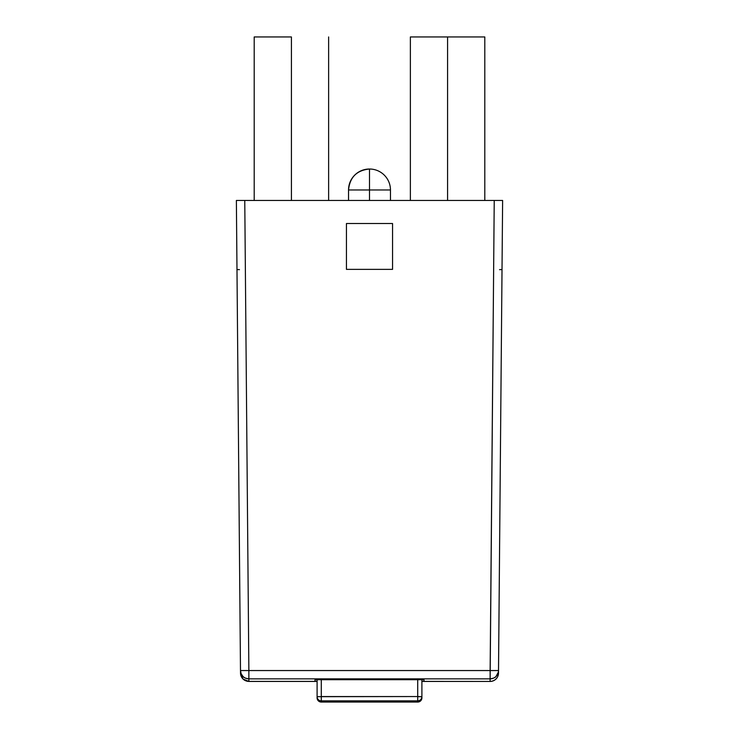 <?xml version="1.0" encoding="UTF-8"?>
<svg xmlns="http://www.w3.org/2000/svg" width="739" height="739" viewBox="0 0 739 739"><rect width="100%" height="100%" fill="white"/><g stroke="black" fill="none" stroke-linecap="round" stroke-linejoin="round"><path stroke-width="1.11" d="M291.415 36.95L291.415 200.463L291.415 36.95L254.198 36.95L291.415 36.95M447.585 36.95L447.585 200.463L447.585 36.95L410.376 36.95L484.802 36.95L447.585 36.95M248.895 681.395A8.388 8.378 179.5 0 1 240.508 673.081A8.388 8.378 -0.5 0 0 248.895 681.395L248.867 678.855L490.133 678.855L494.234 200.463L502.622 200.463L244.766 200.463L248.867 670.55L498.511 670.55L502.622 200.463L498.492 673.127A8.388 8.388 0 0 1 490.105 681.441L421.904 681.395L490.105 681.441A8.388 8.388 0 0 0 498.492 673.127L498.492 673.081A8.388 8.378 -179.5 0 1 490.105 681.395L490.133 678.855L248.867 678.855L248.895 681.395L317.096 681.395L248.895 681.441L317.096 681.441M244.766 200.463L236.378 200.463L240.489 670.55L236.378 200.463L494.234 200.463L490.133 670.55L248.867 670.55L244.766 200.463M346.443 269.365L346.443 223.52L392.557 223.52L392.557 269.365L346.443 269.365L346.443 223.52L392.557 223.52L392.557 269.365L346.443 269.365M314.999 681.321L314.999 679.704L424.001 679.704L424.001 681.321L421.904 681.321L424.001 681.321L424.001 679.704L314.999 679.704L314.999 681.321L317.096 681.321L314.999 681.321M240.508 673.081L240.489 670.55L240.508 673.081M236.988 269.578L239.445 269.652M248.867 678.855A8.388 8.378 179.5 0 1 240.489 670.55L248.867 670.55L240.498 670.55L241.145 673.728L242.965 676.425C243.731 677.608 245.699 678.411 248.867 678.855L248.867 670.55L248.867 678.855M499.555 269.652L502.012 269.578M498.345 672.176L498.511 670.55L490.133 670.55L490.133 678.855C493.301 678.411 495.269 677.608 496.035 676.425L498.345 672.176M498.511 670.55L498.511 670.55A8.388 8.378 -179.5 0 1 490.133 678.855L490.105 681.395A8.388 8.378 0.5 0 0 498.492 673.081L499.084 605.269M390.46 200.463L390.46 189.978A20.96 20.96 0 0 0 369.5 169.019A20.96 20.96 0 0 1 390.46 189.978L369.5 189.978L390.46 189.978L390.46 200.463M348.54 189.978L348.54 200.463L348.54 189.978A20.96 20.96 0 0 1 369.5 169.019L369.5 189.978L369.5 169.019C356.771 170.266 349.778 177.249 348.54 189.978L369.5 189.978L369.5 200.463L369.5 189.978L348.54 189.978M321.28 696.683L317.096 696.683L321.28 696.683L321.28 702.05L417.72 702.05L417.72 700.877L321.28 700.877L417.72 700.877L417.72 702.05A4.194 4.194 0 0 0 421.904 697.856L421.904 696.683L417.72 696.544L421.904 696.683L421.904 697.856C421.664 700.406 420.26 701.801 417.72 702.05L321.28 702.05A4.194 4.194 180 0 1 317.096 697.856L317.096 679.704L317.096 696.683L417.72 696.544L417.72 679.704L417.72 696.544L421.904 696.683L421.904 679.704L421.904 696.683A4.194 4.194 180 0 1 417.72 700.877C420.26 700.627 421.664 699.233 421.904 696.683L417.72 696.683L417.72 700.877L417.72 696.544L321.28 696.544L321.28 679.704L321.28 696.683L317.096 696.683A4.194 4.194 0 0 0 321.28 700.877L321.28 696.683M317.096 697.856C317.364 700.424 318.758 701.828 321.28 702.05L321.28 700.877A4.194 4.194 180 0 1 317.096 696.683L317.096 697.856A4.194 4.194 0 0 0 321.28 702.05L417.72 702.05C420.242 701.828 421.636 700.424 421.904 697.856M328.624 200.463L328.624 36.95M484.802 200.463L484.802 36.95M421.904 681.441L490.105 681.441M248.895 681.441L242.992 679.012L240.508 673.137M410.376 200.463L410.376 36.95M254.198 200.463L254.198 36.95"/></g></svg>
